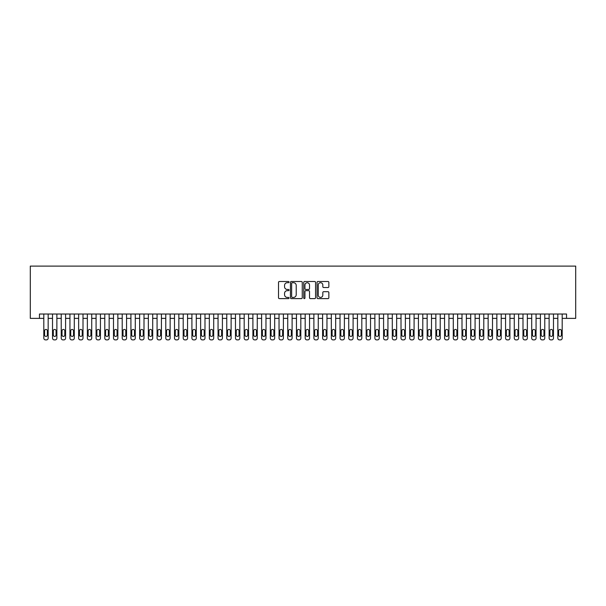 <?xml version="1.0" encoding="UTF-8"?>
<svg xmlns="http://www.w3.org/2000/svg" width="606" height="606" viewBox="0 0 606 606"><rect width="100%" height="100%" fill="white"/><g stroke="black" fill="none" stroke-linecap="round" stroke-linejoin="round"><path stroke-width="0.91" d="M289.062 282.108A0.598 0.598 0 0 0 288.464 281.51L279.374 281.51A0.856 0.856 0 0 0 278.518 282.366L278.518 297.758A0.856 0.856 0 0 0 279.374 298.614L288.464 298.614A0.598 0.598 0 0 0 289.062 298.016A0.598 0.598 0 0 0 288.464 297.417L287.289 297.417A2.735 2.735 0 0 1 284.547 294.683L284.547 293.395A2.735 2.735 0 0 1 287.289 290.66L288.464 290.66A0.598 0.598 0 0 0 289.062 290.062A0.598 0.598 0 0 0 288.464 289.463L287.289 289.463A2.735 2.735 0 0 1 284.547 286.729L284.547 285.441A2.735 2.735 0 0 1 287.289 282.707L288.464 282.707A0.598 0.598 0 0 0 289.062 282.108M327.99 287.539A0.856 0.856 0 0 0 328.846 286.683L328.846 282.366A0.856 0.856 0 0 0 327.99 281.51L317.9 281.51A0.856 0.856 0 0 0 317.044 282.366L317.044 297.758A0.856 0.856 0 0 0 317.9 298.614L327.99 298.614A0.856 0.856 0 0 0 328.846 297.758L328.846 292.539A0.856 0.856 0 0 0 327.99 291.691L323.672 291.691A0.856 0.856 0 0 0 322.816 292.539L322.816 295.13A2.288 2.288 0 0 1 320.529 297.417A2.288 2.288 0 0 1 318.241 295.13L318.241 284.994A2.288 2.288 0 0 1 320.529 282.707A2.288 2.288 0 0 1 322.816 284.994L322.816 286.683A0.856 0.856 0 0 0 323.672 287.539L327.99 287.539M566.549 318.377L575.7 318.377L575.7 266.102L30.3 266.102L30.3 318.377L43.806 318.377L43.806 338.156A1.742 1.742 0 0 0 45.548 339.898L46.42 339.898A1.742 1.742 0 0 0 48.162 338.156L48.162 318.377L52.517 318.377L52.517 338.156A1.742 1.742 0 0 0 54.26 339.898L55.131 339.898A1.742 1.742 0 0 0 56.873 338.156L56.873 318.377L61.229 318.377L61.229 338.156A1.742 1.742 0 0 0 62.971 339.898L63.842 339.898A1.742 1.742 0 0 0 65.584 338.156L65.584 318.377L69.94 318.377L69.94 338.156A1.742 1.742 0 0 0 71.682 339.898L72.553 339.898A1.742 1.742 0 0 0 74.296 338.156L74.296 318.377L78.651 318.377L78.651 338.156A1.742 1.742 0 0 0 80.393 339.898L81.265 339.898A1.742 1.742 0 0 0 83.007 338.156L83.007 318.377L87.37 318.377L87.37 338.156A1.742 1.742 0 0 0 89.112 339.898L89.983 339.898A1.742 1.742 0 0 0 91.726 338.156L91.726 318.377L96.081 318.377L96.081 338.156A1.742 1.742 0 0 0 97.824 339.898L98.695 339.898A1.742 1.742 0 0 0 100.437 338.156L100.437 318.377L104.793 318.377L104.793 338.156A1.742 1.742 0 0 0 106.535 339.898L107.406 339.898A1.742 1.742 0 0 0 109.148 338.156L109.148 318.377L113.504 318.377L113.504 338.156A1.742 1.742 0 0 0 115.246 339.898L116.117 339.898A1.742 1.742 0 0 0 117.859 338.156L117.859 318.377L122.215 318.377L122.215 338.156A1.742 1.742 0 0 0 123.957 339.898L124.828 339.898A1.742 1.742 0 0 0 126.571 338.156L126.571 318.377L130.926 318.377L130.926 338.156A1.742 1.742 0 0 0 132.669 339.898L133.54 339.898A1.742 1.742 0 0 0 135.282 338.156L135.282 318.377L139.645 318.377L139.645 338.156A1.742 1.742 0 0 0 141.387 339.898L142.258 339.898A1.742 1.742 0 0 0 144.001 338.156L144.001 318.377L148.356 318.377L148.356 338.156A1.742 1.742 0 0 0 150.099 339.898L150.97 339.898A1.742 1.742 0 0 0 152.712 338.156L152.712 318.377L157.068 318.377L157.068 338.156A1.742 1.742 0 0 0 158.81 339.898L159.681 339.898A1.742 1.742 0 0 0 161.423 338.156L161.423 318.377L165.779 318.377L165.779 338.156A1.742 1.742 0 0 0 167.521 339.898L168.392 339.898A1.742 1.742 0 0 0 170.134 338.156L170.134 318.377L174.49 318.377L174.49 338.156A1.742 1.742 0 0 0 176.232 339.898L177.103 339.898A1.742 1.742 0 0 0 178.846 338.156L178.846 318.377L183.201 318.377L183.201 338.156A1.742 1.742 0 0 0 184.944 339.898L185.815 339.898A1.742 1.742 0 0 0 187.557 338.156L187.557 318.377L191.913 318.377L191.913 338.156A1.742 1.742 0 0 0 193.655 339.898L194.534 339.898A1.742 1.742 0 0 0 196.276 338.156L196.276 318.377L200.631 318.377L200.631 338.156A1.742 1.742 0 0 0 202.374 339.898L203.245 339.898A1.742 1.742 0 0 0 204.987 338.156L204.987 318.377L209.343 318.377L209.343 338.156A1.742 1.742 0 0 0 211.085 339.898L211.956 339.898A1.742 1.742 0 0 0 213.698 338.156L213.698 318.377L218.054 318.377L218.054 338.156A1.742 1.742 0 0 0 219.796 339.898L220.667 339.898A1.742 1.742 0 0 0 222.41 338.156L222.41 318.377L226.765 318.377L226.765 338.156A1.742 1.742 0 0 0 228.507 339.898L229.379 339.898A1.742 1.742 0 0 0 231.121 338.156L231.121 318.377L235.476 318.377L235.476 338.156A1.742 1.742 0 0 0 237.219 339.898L238.09 339.898A1.742 1.742 0 0 0 239.832 338.156L239.832 318.377L244.188 318.377L244.188 338.156A1.742 1.742 0 0 0 245.93 339.898L246.801 339.898A1.742 1.742 0 0 0 248.551 338.156L248.551 318.377L252.907 318.377L252.907 338.156A1.742 1.742 0 0 0 254.649 339.898L255.52 339.898A1.742 1.742 0 0 0 257.262 338.156L257.262 318.377L261.618 318.377L261.618 338.156A1.742 1.742 0 0 0 263.36 339.898L264.231 339.898A1.742 1.742 0 0 0 265.973 338.156L265.973 318.377L270.329 318.377L270.329 338.156A1.742 1.742 0 0 0 272.071 339.898L272.942 339.898A1.742 1.742 0 0 0 274.685 338.156L274.685 318.377L279.04 318.377L279.04 338.156A1.742 1.742 0 0 0 280.783 339.898L281.654 339.898A1.742 1.742 0 0 0 283.396 338.156L283.396 318.377L287.752 318.377L287.752 338.156A1.742 1.742 0 0 0 289.494 339.898L290.365 339.898A1.742 1.742 0 0 0 292.107 338.156L292.107 318.377L296.463 318.377L296.463 338.156A1.742 1.742 0 0 0 298.205 339.898L299.076 339.898A1.742 1.742 0 0 0 300.818 338.156L300.818 318.377L305.182 318.377L305.182 338.156A1.742 1.742 0 0 0 306.924 339.898L307.795 339.898A1.742 1.742 0 0 0 309.537 338.156L309.537 318.377L313.893 318.377L313.893 338.156A1.742 1.742 0 0 0 315.635 339.898L316.506 339.898A1.742 1.742 0 0 0 318.248 338.156L318.248 318.377L322.604 318.377L322.604 338.156A1.742 1.742 0 0 0 324.346 339.898L325.217 339.898A1.742 1.742 0 0 0 326.96 338.156L326.96 318.377L331.315 318.377L331.315 338.156A1.742 1.742 0 0 0 333.058 339.898L333.929 339.898A1.742 1.742 0 0 0 335.671 338.156L335.671 318.377L340.027 318.377L340.027 338.156A1.742 1.742 0 0 0 341.769 339.898L342.64 339.898A1.742 1.742 0 0 0 344.382 338.156L344.382 318.377L348.738 318.377L348.738 338.156A1.742 1.742 0 0 0 350.48 339.898L351.351 339.898A1.742 1.742 0 0 0 353.093 338.156L353.093 318.377L357.449 318.377L357.449 338.156A1.742 1.742 0 0 0 359.199 339.898L360.07 339.898A1.742 1.742 0 0 0 361.812 338.156L361.812 318.377L366.168 318.377L366.168 338.156A1.742 1.742 0 0 0 367.91 339.898L368.781 339.898A1.742 1.742 0 0 0 370.524 338.156L370.524 318.377L374.879 318.377L374.879 338.156A1.742 1.742 0 0 0 376.621 339.898L377.493 339.898A1.742 1.742 0 0 0 379.235 338.156L379.235 318.377L383.59 318.377L383.59 338.156A1.742 1.742 0 0 0 385.333 339.898L386.204 339.898A1.742 1.742 0 0 0 387.946 338.156L387.946 318.377L392.302 318.377L392.302 338.156A1.742 1.742 0 0 0 394.044 339.898L394.915 339.898A1.742 1.742 0 0 0 396.657 338.156L396.657 318.377L401.013 318.377L401.013 338.156A1.742 1.742 0 0 0 402.755 339.898L403.626 339.898A1.742 1.742 0 0 0 405.369 338.156L405.369 318.377L409.724 318.377L409.724 338.156A1.742 1.742 0 0 0 411.466 339.898L412.345 339.898A1.742 1.742 0 0 0 414.087 338.156L414.087 318.377L418.443 318.377L418.443 338.156A1.742 1.742 0 0 0 420.185 339.898L421.056 339.898A1.742 1.742 0 0 0 422.799 338.156L422.799 318.377L427.154 318.377L427.154 338.156A1.742 1.742 0 0 0 428.897 339.898L429.768 339.898A1.742 1.742 0 0 0 431.51 338.156L431.51 318.377L435.865 318.377L435.865 338.156A1.742 1.742 0 0 0 437.608 339.898L438.479 339.898A1.742 1.742 0 0 0 440.221 338.156L440.221 318.377L444.577 318.377L444.577 338.156A1.742 1.742 0 0 0 446.319 339.898L447.19 339.898A1.742 1.742 0 0 0 448.932 338.156L448.932 318.377L453.288 318.377L453.288 338.156A1.742 1.742 0 0 0 455.03 339.898L455.901 339.898A1.742 1.742 0 0 0 457.644 338.156L457.644 318.377L461.999 318.377L461.999 338.156A1.742 1.742 0 0 0 463.742 339.898L464.613 339.898A1.742 1.742 0 0 0 466.355 338.156L466.355 318.377L470.718 318.377L470.718 338.156A1.742 1.742 0 0 0 472.46 339.898L473.331 339.898A1.742 1.742 0 0 0 475.074 338.156L475.074 318.377L479.429 318.377L479.429 338.156A1.742 1.742 0 0 0 481.172 339.898L482.043 339.898A1.742 1.742 0 0 0 483.785 338.156L483.785 318.377L488.141 318.377L488.141 338.156A1.742 1.742 0 0 0 489.883 339.898L490.754 339.898A1.742 1.742 0 0 0 492.496 338.156L492.496 318.377L496.852 318.377L496.852 338.156A1.742 1.742 0 0 0 498.594 339.898L499.465 339.898A1.742 1.742 0 0 0 501.207 338.156L501.207 318.377L505.563 318.377L505.563 338.156A1.742 1.742 0 0 0 507.305 339.898L508.176 339.898A1.742 1.742 0 0 0 509.919 338.156L509.919 318.377L514.274 318.377L514.274 338.156A1.742 1.742 0 0 0 516.017 339.898L516.888 339.898A1.742 1.742 0 0 0 518.63 338.156L518.63 318.377L522.993 318.377L522.993 338.156A1.742 1.742 0 0 0 524.735 339.898L525.607 339.898A1.742 1.742 0 0 0 527.349 338.156L527.349 318.377L531.704 318.377L531.704 338.156A1.742 1.742 0 0 0 533.447 339.898L534.318 339.898A1.742 1.742 0 0 0 536.06 338.156L536.06 318.377L540.416 318.377L540.416 338.156A1.742 1.742 0 0 0 542.158 339.898L543.029 339.898A1.742 1.742 0 0 0 544.771 338.156L544.771 318.377L549.127 318.377L549.127 338.156A1.742 1.742 0 0 0 550.869 339.898L551.74 339.898A1.742 1.742 0 0 0 553.483 338.156L553.483 318.377L557.838 318.377L557.838 338.156A1.742 1.742 0 0 0 559.58 339.898L560.452 339.898A1.742 1.742 0 0 0 562.194 338.156L562.194 318.377L566.549 318.377L566.549 314.022L39.451 314.022L39.451 318.377M302.25 282.366A0.856 0.856 0 0 0 301.394 281.51L291.304 281.51A0.856 0.856 0 0 0 290.448 282.366L290.448 297.758A0.856 0.856 0 0 0 291.304 298.614L301.394 298.614A0.856 0.856 0 0 0 302.25 297.758L302.25 282.366M304.606 281.51L314.696 281.51A0.856 0.856 0 0 1 315.552 282.366L315.552 297.758A0.856 0.856 0 0 1 314.696 298.614L310.378 298.614A0.856 0.856 0 0 1 309.522 297.758L309.522 291.516A0.856 0.856 0 0 0 308.666 290.66L305.803 290.66A0.856 0.856 0 0 0 304.947 291.516L304.947 298.016A0.598 0.598 0 0 1 304.348 298.614A0.598 0.598 0 0 1 303.75 298.016L303.75 282.366A0.856 0.856 0 0 1 304.606 281.51M292.243 282.707A0.598 0.598 0 0 0 291.645 283.305L291.645 296.819A0.598 0.598 0 0 0 292.243 297.417L293.486 297.417A2.735 2.735 0 0 0 296.22 294.683L296.22 285.441A2.735 2.735 0 0 0 293.486 282.707L292.243 282.707M309.522 285.04A2.288 2.288 0 0 0 307.234 282.752A2.288 2.288 0 0 0 304.947 285.04L304.947 288.607A0.856 0.856 0 0 0 305.803 289.463L308.666 289.463A0.856 0.856 0 0 0 309.522 288.607L309.522 285.04M48.162 314.022L48.162 338.156M43.806 314.022L43.806 338.156M47.374 335.02A1.394 1.394 0 0 1 45.98 336.413A1.394 1.394 0 0 1 44.586 335.02L44.586 330.838A1.394 1.394 0 0 1 45.98 329.444A1.394 1.394 0 0 1 47.374 330.838L47.374 335.02M45.548 339.898L46.42 339.898M56.873 314.022L56.873 338.156M52.517 314.022L52.517 338.156M56.085 335.02A1.394 1.394 0 0 1 54.691 336.413A1.394 1.394 0 0 1 53.298 335.02L53.298 330.838A1.394 1.394 0 0 1 54.691 329.444A1.394 1.394 0 0 1 56.085 330.838L56.085 335.02M54.26 339.898L55.131 339.898M65.584 314.022L65.584 338.156M61.229 314.022L61.229 338.156M64.804 335.02A1.394 1.394 0 0 1 63.41 336.413A1.394 1.394 0 0 1 62.017 335.02L62.017 330.838A1.394 1.394 0 0 1 63.41 329.444A1.394 1.394 0 0 1 64.804 330.838L64.804 335.02M62.971 339.898L63.842 339.898M74.296 314.022L74.296 338.156M69.94 314.022L69.94 338.156M73.515 335.02A1.394 1.394 0 0 1 72.122 336.413A1.394 1.394 0 0 1 70.728 335.02L70.728 330.838A1.394 1.394 0 0 1 72.122 329.444A1.394 1.394 0 0 1 73.515 330.838L73.515 335.02M71.682 339.898L72.553 339.898M83.007 314.022L83.007 338.156M78.651 314.022L78.651 338.156M82.227 335.02A1.394 1.394 0 0 1 80.833 336.413A1.394 1.394 0 0 1 79.439 335.02L79.439 330.838A1.394 1.394 0 0 1 80.833 329.444A1.394 1.394 0 0 1 82.227 330.838L82.227 335.02M80.393 339.898L81.265 339.898M91.726 314.022L91.726 338.156M87.37 314.022L87.37 338.156M90.938 335.02A1.394 1.394 0 0 1 89.544 336.413A1.394 1.394 0 0 1 88.15 335.02L88.15 330.838A1.394 1.394 0 0 1 89.544 329.444A1.394 1.394 0 0 1 90.938 330.838L90.938 335.02M89.112 339.898L89.983 339.898M100.437 314.022L100.437 338.156M96.081 314.022L96.081 338.156M99.649 335.02A1.394 1.394 0 0 1 98.255 336.413A1.394 1.394 0 0 1 96.862 335.02L96.862 330.838A1.394 1.394 0 0 1 98.255 329.444A1.394 1.394 0 0 1 99.649 330.838L99.649 335.02M97.824 339.898L98.695 339.898M109.148 314.022L109.148 338.156M104.793 314.022L104.793 338.156M108.36 335.02A1.394 1.394 0 0 1 106.967 336.413A1.394 1.394 0 0 1 105.573 335.02L105.573 330.838A1.394 1.394 0 0 1 106.967 329.444A1.394 1.394 0 0 1 108.36 330.838L108.36 335.02M106.535 339.898L107.406 339.898M117.859 314.022L117.859 338.156M113.504 314.022L113.504 338.156M117.079 335.02A1.394 1.394 0 0 1 115.685 336.413A1.394 1.394 0 0 1 114.292 335.02L114.292 330.838A1.394 1.394 0 0 1 115.685 329.444A1.394 1.394 0 0 1 117.079 330.838L117.079 335.02M115.246 339.898L116.117 339.898M126.571 314.022L126.571 338.156M122.215 314.022L122.215 338.156M125.79 335.02A1.394 1.394 0 0 1 124.397 336.413A1.394 1.394 0 0 1 123.003 335.02L123.003 330.838A1.394 1.394 0 0 1 124.397 329.444A1.394 1.394 0 0 1 125.79 330.838L125.79 335.02M123.957 339.898L124.828 339.898M135.282 314.022L135.282 338.156M130.926 314.022L130.926 338.156M134.502 335.02A1.394 1.394 0 0 1 133.108 336.413A1.394 1.394 0 0 1 131.714 335.02L131.714 330.838A1.394 1.394 0 0 1 133.108 329.444A1.394 1.394 0 0 1 134.502 330.838L134.502 335.02M132.669 339.898L133.54 339.898M144.001 314.022L144.001 338.156M139.645 314.022L139.645 338.156M143.213 335.02A1.394 1.394 0 0 1 141.819 336.413A1.394 1.394 0 0 1 140.425 335.02L140.425 330.838A1.394 1.394 0 0 1 141.819 329.444A1.394 1.394 0 0 1 143.213 330.838L143.213 335.02M141.387 339.898L142.258 339.898M152.712 314.022L152.712 338.156M148.356 314.022L148.356 338.156M151.924 335.02A1.394 1.394 0 0 1 150.53 336.413A1.394 1.394 0 0 1 149.137 335.02L149.137 330.838A1.394 1.394 0 0 1 150.53 329.444A1.394 1.394 0 0 1 151.924 330.838L151.924 335.02M150.099 339.898L150.97 339.898M161.423 314.022L161.423 338.156M157.068 314.022L157.068 338.156M160.635 335.02A1.394 1.394 0 0 1 159.242 336.413A1.394 1.394 0 0 1 157.848 335.02L157.848 330.838A1.394 1.394 0 0 1 159.242 329.444A1.394 1.394 0 0 1 160.635 330.838L160.635 335.02M158.81 339.898L159.681 339.898M170.134 314.022L170.134 338.156M165.779 314.022L165.779 338.156M169.354 335.02A1.394 1.394 0 0 1 167.96 336.413A1.394 1.394 0 0 1 166.559 335.02L166.559 330.838A1.394 1.394 0 0 1 167.96 329.444A1.394 1.394 0 0 1 169.354 330.838L169.354 335.02M167.521 339.898L168.392 339.898M178.846 314.022L178.846 338.156M174.49 314.022L174.49 338.156M178.066 335.02A1.394 1.394 0 0 1 176.672 336.413A1.394 1.394 0 0 1 175.278 335.02L175.278 330.838A1.394 1.394 0 0 1 176.672 329.444A1.394 1.394 0 0 1 178.066 330.838L178.066 335.02M176.232 339.898L177.103 339.898M187.557 314.022L187.557 338.156M183.201 314.022L183.201 338.156M186.777 335.02A1.394 1.394 0 0 1 185.383 336.413A1.394 1.394 0 0 1 183.989 335.02L183.989 330.838A1.394 1.394 0 0 1 185.383 329.444A1.394 1.394 0 0 1 186.777 330.838L186.777 335.02M184.944 339.898L185.815 339.898M196.276 314.022L196.276 338.156M191.913 314.022L191.913 338.156M195.488 335.02A1.394 1.394 0 0 1 194.094 336.413A1.394 1.394 0 0 1 192.7 335.02L192.7 330.838A1.394 1.394 0 0 1 194.094 329.444A1.394 1.394 0 0 1 195.488 330.838L195.488 335.02M193.655 339.898L194.534 339.898M204.987 314.022L204.987 338.156M200.631 314.022L200.631 338.156M204.199 335.02A1.394 1.394 0 0 1 202.805 336.413A1.394 1.394 0 0 1 201.412 335.02L201.412 330.838A1.394 1.394 0 0 1 202.805 329.444A1.394 1.394 0 0 1 204.199 330.838L204.199 335.02M202.374 339.898L203.245 339.898M213.698 314.022L213.698 338.156M209.343 314.022L209.343 338.156M212.911 335.02A1.394 1.394 0 0 1 211.517 336.413A1.394 1.394 0 0 1 210.123 335.02L210.123 330.838A1.394 1.394 0 0 1 211.517 329.444A1.394 1.394 0 0 1 212.911 330.838L212.911 335.02M211.085 339.898L211.956 339.898M222.41 314.022L222.41 338.156M218.054 314.022L218.054 338.156M221.629 335.02A1.394 1.394 0 0 1 220.228 336.413A1.394 1.394 0 0 1 218.834 335.02L218.834 330.838A1.394 1.394 0 0 1 220.228 329.444A1.394 1.394 0 0 1 221.629 330.838L221.629 335.02M219.796 339.898L220.667 339.898M231.121 314.022L231.121 338.156M226.765 314.022L226.765 338.156M230.341 335.02A1.394 1.394 0 0 1 228.947 336.413A1.394 1.394 0 0 1 227.553 335.02L227.553 330.838A1.394 1.394 0 0 1 228.947 329.444A1.394 1.394 0 0 1 230.341 330.838L230.341 335.02M228.507 339.898L229.379 339.898M239.832 314.022L239.832 338.156M235.476 314.022L235.476 338.156M239.052 335.02A1.394 1.394 0 0 1 237.658 336.413A1.394 1.394 0 0 1 236.264 335.02L236.264 330.838A1.394 1.394 0 0 1 237.658 329.444A1.394 1.394 0 0 1 239.052 330.838L239.052 335.02M237.219 339.898L238.09 339.898M248.551 314.022L248.551 338.156M244.188 314.022L244.188 338.156M247.763 335.02A1.394 1.394 0 0 1 246.369 336.413A1.394 1.394 0 0 1 244.975 335.02L244.975 330.838A1.394 1.394 0 0 1 246.369 329.444A1.394 1.394 0 0 1 247.763 330.838L247.763 335.02M245.93 339.898L246.801 339.898M257.262 314.022L257.262 338.156M252.907 314.022L252.907 338.156M256.474 335.02A1.394 1.394 0 0 1 255.081 336.413A1.394 1.394 0 0 1 253.687 335.02L253.687 330.838A1.394 1.394 0 0 1 255.081 329.444A1.394 1.394 0 0 1 256.474 330.838L256.474 335.02M254.649 339.898L255.52 339.898M265.973 314.022L265.973 338.156M261.618 314.022L261.618 338.156M265.186 335.02A1.394 1.394 0 0 1 263.792 336.413A1.394 1.394 0 0 1 262.398 335.02L262.398 330.838A1.394 1.394 0 0 1 263.792 329.444A1.394 1.394 0 0 1 265.186 330.838L265.186 335.02M263.36 339.898L264.231 339.898M274.685 314.022L274.685 338.156M270.329 314.022L270.329 338.156M273.897 335.02A1.394 1.394 0 0 1 272.503 336.413A1.394 1.394 0 0 1 271.109 335.02L271.109 330.838A1.394 1.394 0 0 1 272.503 329.444A1.394 1.394 0 0 1 273.897 330.838L273.897 335.02M272.071 339.898L272.942 339.898M283.396 314.022L283.396 338.156M279.04 314.022L279.04 338.156M282.616 335.02A1.394 1.394 0 0 1 281.222 336.413A1.394 1.394 0 0 1 279.828 335.02L279.828 330.838A1.394 1.394 0 0 1 281.222 329.444A1.394 1.394 0 0 1 282.616 330.838L282.616 335.02M280.783 339.898L281.654 339.898M292.107 314.022L292.107 338.156M287.752 314.022L287.752 338.156M291.327 335.02A1.394 1.394 0 0 1 289.933 336.413A1.394 1.394 0 0 1 288.539 335.02L288.539 330.838A1.394 1.394 0 0 1 289.933 329.444A1.394 1.394 0 0 1 291.327 330.838L291.327 335.02M289.494 339.898L290.365 339.898M300.818 314.022L300.818 338.156M296.463 314.022L296.463 338.156M300.038 335.02A1.394 1.394 0 0 1 298.644 336.413A1.394 1.394 0 0 1 297.251 335.02L297.251 330.838A1.394 1.394 0 0 1 298.644 329.444A1.394 1.394 0 0 1 300.038 330.838L300.038 335.02M298.205 339.898L299.076 339.898M309.537 314.022L309.537 338.156M305.182 314.022L305.182 338.156M308.749 335.02A1.394 1.394 0 0 1 307.356 336.413A1.394 1.394 0 0 1 305.962 335.02L305.962 330.838A1.394 1.394 0 0 1 307.356 329.444A1.394 1.394 0 0 1 308.749 330.838L308.749 335.02M306.924 339.898L307.795 339.898M318.248 314.022L318.248 338.156M313.893 314.022L313.893 338.156M317.461 335.02A1.394 1.394 0 0 1 316.067 336.413A1.394 1.394 0 0 1 314.673 335.02L314.673 330.838A1.394 1.394 0 0 1 316.067 329.444A1.394 1.394 0 0 1 317.461 330.838L317.461 335.02M315.635 339.898L316.506 339.898M326.96 314.022L326.96 338.156M322.604 314.022L322.604 338.156M326.172 335.02A1.394 1.394 0 0 1 324.778 336.413A1.394 1.394 0 0 1 323.384 335.02L323.384 330.838A1.394 1.394 0 0 1 324.778 329.444A1.394 1.394 0 0 1 326.172 330.838L326.172 335.02M324.346 339.898L325.217 339.898M335.671 314.022L335.671 338.156M331.315 314.022L331.315 338.156M334.891 335.02A1.394 1.394 0 0 1 333.497 336.413A1.394 1.394 0 0 1 332.103 335.02L332.103 330.838A1.394 1.394 0 0 1 333.497 329.444A1.394 1.394 0 0 1 334.891 330.838L334.891 335.02M333.058 339.898L333.929 339.898M344.382 314.022L344.382 338.156M340.027 314.022L340.027 338.156M343.602 335.02A1.394 1.394 0 0 1 342.208 336.413A1.394 1.394 0 0 1 340.814 335.02L340.814 330.838A1.394 1.394 0 0 1 342.208 329.444A1.394 1.394 0 0 1 343.602 330.838L343.602 335.02M341.769 339.898L342.64 339.898M353.093 314.022L353.093 338.156M348.738 314.022L348.738 338.156M352.313 335.02A1.394 1.394 0 0 1 350.919 336.413A1.394 1.394 0 0 1 349.526 335.02L349.526 330.838A1.394 1.394 0 0 1 350.919 329.444A1.394 1.394 0 0 1 352.313 330.838L352.313 335.02M350.48 339.898L351.351 339.898M361.812 314.022L361.812 338.156M357.449 314.022L357.449 338.156M361.024 335.02A1.394 1.394 0 0 1 359.631 336.413A1.394 1.394 0 0 1 358.237 335.02L358.237 330.838A1.394 1.394 0 0 1 359.631 329.444A1.394 1.394 0 0 1 361.024 330.838L361.024 335.02M359.199 339.898L360.07 339.898M370.524 314.022L370.524 338.156M366.168 314.022L366.168 338.156M369.736 335.02A1.394 1.394 0 0 1 368.342 336.413A1.394 1.394 0 0 1 366.948 335.02L366.948 330.838A1.394 1.394 0 0 1 368.342 329.444A1.394 1.394 0 0 1 369.736 330.838L369.736 335.02M367.91 339.898L368.781 339.898M379.235 314.022L379.235 338.156M374.879 314.022L374.879 338.156M378.447 335.02A1.394 1.394 0 0 1 377.053 336.413A1.394 1.394 0 0 1 375.659 335.02L375.659 330.838A1.394 1.394 0 0 1 377.053 329.444A1.394 1.394 0 0 1 378.447 330.838L378.447 335.02M376.621 339.898L377.493 339.898M387.946 314.022L387.946 338.156M383.59 314.022L383.59 338.156M387.166 335.02A1.394 1.394 0 0 1 385.772 336.413A1.394 1.394 0 0 1 384.371 335.02L384.371 330.838A1.394 1.394 0 0 1 385.772 329.444A1.394 1.394 0 0 1 387.166 330.838L387.166 335.02M385.333 339.898L386.204 339.898M396.657 314.022L396.657 338.156M392.302 314.022L392.302 338.156M395.877 335.02A1.394 1.394 0 0 1 394.483 336.413A1.394 1.394 0 0 1 393.089 335.02L393.089 330.838A1.394 1.394 0 0 1 394.483 329.444A1.394 1.394 0 0 1 395.877 330.838L395.877 335.02M394.044 339.898L394.915 339.898M405.369 314.022L405.369 338.156M401.013 314.022L401.013 338.156M404.588 335.02A1.394 1.394 0 0 1 403.195 336.413A1.394 1.394 0 0 1 401.801 335.02L401.801 330.838A1.394 1.394 0 0 1 403.195 329.444A1.394 1.394 0 0 1 404.588 330.838L404.588 335.02M402.755 339.898L403.626 339.898M414.087 314.022L414.087 338.156M409.724 314.022L409.724 338.156M413.3 335.02A1.394 1.394 0 0 1 411.906 336.413A1.394 1.394 0 0 1 410.512 335.02L410.512 330.838A1.394 1.394 0 0 1 411.906 329.444A1.394 1.394 0 0 1 413.3 330.838L413.3 335.02M411.466 339.898L412.345 339.898M422.799 314.022L422.799 338.156M418.443 314.022L418.443 338.156M422.011 335.02A1.394 1.394 0 0 1 420.617 336.413A1.394 1.394 0 0 1 419.223 335.02L419.223 330.838A1.394 1.394 0 0 1 420.617 329.444A1.394 1.394 0 0 1 422.011 330.838L422.011 335.02M420.185 339.898L421.056 339.898M431.51 314.022L431.51 338.156M427.154 314.022L427.154 338.156M430.722 335.02A1.394 1.394 0 0 1 429.328 336.413A1.394 1.394 0 0 1 427.934 335.02L427.934 330.838A1.394 1.394 0 0 1 429.328 329.444A1.394 1.394 0 0 1 430.722 330.838L430.722 335.02M428.897 339.898L429.768 339.898M440.221 314.022L440.221 338.156M435.865 314.022L435.865 338.156M439.441 335.02A1.394 1.394 0 0 1 438.04 336.413A1.394 1.394 0 0 1 436.646 335.02L436.646 330.838A1.394 1.394 0 0 1 438.04 329.444A1.394 1.394 0 0 1 439.441 330.838L439.441 335.02M437.608 339.898L438.479 339.898M448.932 314.022L448.932 338.156M444.577 314.022L444.577 338.156M448.152 335.02A1.394 1.394 0 0 1 446.758 336.413A1.394 1.394 0 0 1 445.365 335.02L445.365 330.838A1.394 1.394 0 0 1 446.758 329.444A1.394 1.394 0 0 1 448.152 330.838L448.152 335.02M446.319 339.898L447.19 339.898M457.644 314.022L457.644 338.156M453.288 314.022L453.288 338.156M456.863 335.02A1.394 1.394 0 0 1 455.47 336.413A1.394 1.394 0 0 1 454.076 335.02L454.076 330.838A1.394 1.394 0 0 1 455.47 329.444A1.394 1.394 0 0 1 456.863 330.838L456.863 335.02M455.03 339.898L455.901 339.898M466.355 314.022L466.355 338.156M461.999 314.022L461.999 338.156M465.575 335.02A1.394 1.394 0 0 1 464.181 336.413A1.394 1.394 0 0 1 462.787 335.02L462.787 330.838A1.394 1.394 0 0 1 464.181 329.444A1.394 1.394 0 0 1 465.575 330.838L465.575 335.02M463.742 339.898L464.613 339.898M475.074 314.022L475.074 338.156M470.718 314.022L470.718 338.156M474.286 335.02A1.394 1.394 0 0 1 472.892 336.413A1.394 1.394 0 0 1 471.498 335.02L471.498 330.838A1.394 1.394 0 0 1 472.892 329.444A1.394 1.394 0 0 1 474.286 330.838L474.286 335.02M472.46 339.898L473.331 339.898M483.785 314.022L483.785 338.156M479.429 314.022L479.429 338.156M482.997 335.02A1.394 1.394 0 0 1 481.603 336.413A1.394 1.394 0 0 1 480.21 335.02L480.21 330.838A1.394 1.394 0 0 1 481.603 329.444A1.394 1.394 0 0 1 482.997 330.838L482.997 335.02M481.172 339.898L482.043 339.898M492.496 314.022L492.496 338.156M488.141 314.022L488.141 338.156M491.708 335.02A1.394 1.394 0 0 1 490.315 336.413A1.394 1.394 0 0 1 488.921 335.02L488.921 330.838A1.394 1.394 0 0 1 490.315 329.444A1.394 1.394 0 0 1 491.708 330.838L491.708 335.02M489.883 339.898L490.754 339.898M501.207 314.022L501.207 338.156M496.852 314.022L496.852 338.156M500.427 335.02A1.394 1.394 0 0 1 499.033 336.413A1.394 1.394 0 0 1 497.64 335.02L497.64 330.838A1.394 1.394 0 0 1 499.033 329.444A1.394 1.394 0 0 1 500.427 330.838L500.427 335.02M498.594 339.898L499.465 339.898M509.919 314.022L509.919 338.156M505.563 314.022L505.563 338.156M509.138 335.02A1.394 1.394 0 0 1 507.745 336.413A1.394 1.394 0 0 1 506.351 335.02L506.351 330.838A1.394 1.394 0 0 1 507.745 329.444A1.394 1.394 0 0 1 509.138 330.838L509.138 335.02M507.305 339.898L508.176 339.898M518.63 314.022L518.63 338.156M514.274 314.022L514.274 338.156M517.85 335.02A1.394 1.394 0 0 1 516.456 336.413A1.394 1.394 0 0 1 515.062 335.02L515.062 330.838A1.394 1.394 0 0 1 516.456 329.444A1.394 1.394 0 0 1 517.85 330.838L517.85 335.02M516.017 339.898L516.888 339.898M527.349 314.022L527.349 338.156M522.993 314.022L522.993 338.156M526.561 335.02A1.394 1.394 0 0 1 525.167 336.413A1.394 1.394 0 0 1 523.773 335.02L523.773 330.838A1.394 1.394 0 0 1 525.167 329.444A1.394 1.394 0 0 1 526.561 330.838L526.561 335.02M524.735 339.898L525.607 339.898M536.06 314.022L536.06 338.156M531.704 314.022L531.704 338.156M535.272 335.02A1.394 1.394 0 0 1 533.878 336.413A1.394 1.394 0 0 1 532.485 335.02L532.485 330.838A1.394 1.394 0 0 1 533.878 329.444A1.394 1.394 0 0 1 535.272 330.838L535.272 335.02M533.447 339.898L534.318 339.898M544.771 314.022L544.771 338.156M540.416 314.022L540.416 338.156M543.983 335.02A1.394 1.394 0 0 1 542.59 336.413A1.394 1.394 0 0 1 541.196 335.02L541.196 330.838A1.394 1.394 0 0 1 542.59 329.444A1.394 1.394 0 0 1 543.983 330.838L543.983 335.02M542.158 339.898L543.029 339.898M553.483 314.022L553.483 338.156M549.127 314.022L549.127 338.156M552.702 335.02A1.394 1.394 0 0 1 551.308 336.413A1.394 1.394 0 0 1 549.915 335.02L549.915 330.838A1.394 1.394 0 0 1 551.308 329.444A1.394 1.394 0 0 1 552.702 330.838L552.702 335.02M550.869 339.898L551.74 339.898M562.194 314.022L562.194 338.156M557.838 314.022L557.838 338.156M561.414 335.02A1.394 1.394 0 0 1 560.02 336.413A1.394 1.394 0 0 1 558.626 335.02L558.626 330.838A1.394 1.394 0 0 1 560.02 329.444A1.394 1.394 0 0 1 561.414 330.838L561.414 335.02M559.58 339.898L560.452 339.898"/></g></svg>

